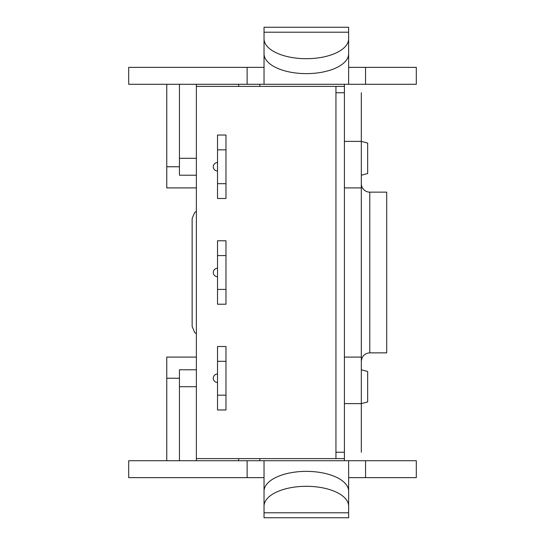 <?xml version="1.0" encoding="UTF-8"?>
<svg xmlns="http://www.w3.org/2000/svg" width="545" height="545" viewBox="0 0 545 545"><rect width="100%" height="100%" fill="white"/><g stroke="black" fill="none" stroke-linecap="round" stroke-linejoin="round"><path stroke-width="0.82" d="M361.321 175.218L367.664 173.521L367.664 143.083L361.321 141.387L361.321 187.909L344.406 187.909L344.406 84.284M361.321 452.255L361.321 403.613L344.406 403.613L344.406 357.091L361.321 357.091L361.321 403.613L367.664 401.917L367.664 371.479L361.321 369.782M344.406 458.604L335.945 458.604L335.945 86.396L344.406 86.396M335.945 86.396L196.37 86.396L196.37 458.604L335.945 458.604M259.808 460.716L259.808 458.604M179.448 166.763L166.763 166.763L166.763 187.909L196.37 187.909M166.763 166.763L166.763 84.284M259.808 84.284L259.808 86.396L259.808 84.284M196.37 357.091L166.763 357.091L166.763 378.237L179.448 378.237M166.763 460.716L166.763 378.237M192.14 308.872L192.14 218.572L192.14 326.428L194.66 332.457L196.37 333.751M361.321 92.745L361.321 141.387L344.406 141.387L344.406 92.745L335.945 92.745L335.945 452.255L344.406 452.255L344.406 403.613L344.406 460.716M264.039 506.162L264.039 491.222A42.299 19.858 -0 0 1 306.338 471.37A42.299 19.858 -0 0 1 348.63 491.222L348.63 506.162A42.299 19.858 180 0 0 306.338 486.304A42.299 19.858 180 0 0 264.039 506.162L264.039 517.75L348.63 517.75L348.63 512.797L264.039 512.797M348.63 506.162L348.63 512.797M264.039 477.631L247.123 477.631L247.123 460.716L348.63 460.716L348.63 492.578M264.039 460.716L264.039 492.578M348.63 460.716L365.552 460.716L365.552 477.631L348.63 477.631M365.552 460.716L416.305 460.716L416.305 477.631L365.552 477.631M247.123 477.631L128.695 477.631L128.695 460.716L247.123 460.716M264.039 38.838L264.039 53.778A42.299 19.858 0 0 0 306.338 73.63A42.299 19.858 0 0 0 348.63 53.778L348.63 38.838A42.299 19.858 180 0 1 306.338 58.697A42.299 19.858 180 0 1 264.039 38.838L264.039 27.25L348.63 27.25L348.63 32.203L264.039 32.203M348.63 38.838L348.63 32.203M348.63 67.369L365.552 67.369L365.552 84.284L348.63 84.284L348.63 52.422M348.63 84.284L264.039 84.284L264.039 52.422M264.039 84.284L247.123 84.284L247.123 67.369L264.039 67.369M247.123 67.369L128.695 67.369L128.695 84.284L247.123 84.284M365.552 84.284L416.305 84.284L416.305 67.369L365.552 67.369M361.321 357.091L361.321 187.909M344.406 187.909L344.406 357.091M179.448 460.716L179.448 369.782L196.37 369.782L179.448 369.782M196.37 460.716L196.37 458.604M179.448 84.284L179.448 175.218L196.37 175.218L179.448 175.218M196.37 84.284L196.37 86.396M361.321 361.321C361.866 356.137 364.687 353.317 369.782 352.86L369.782 192.14A8.461 8.461 0 0 1 361.321 183.679M369.782 192.14L386.698 192.14L386.698 352.86L369.782 352.86M217.516 170.994A4.231 4.231 0 0 1 213.286 166.763A4.231 4.231 0 0 1 217.516 162.533A4.231 4.231 0 0 0 213.286 166.763A4.231 4.231 0 0 0 217.516 170.994M217.516 149.841L217.516 183.679L225.977 183.679L225.977 149.841L217.516 149.841L217.516 135.037L225.977 135.037L225.977 149.841M225.977 183.679L225.977 198.482L217.516 198.482L217.516 183.679M217.516 276.731A4.231 4.231 0 0 1 213.286 272.5A4.231 4.231 0 0 1 217.516 268.269A4.231 4.231 0 0 0 213.286 272.5A4.231 4.231 0 0 0 217.516 276.731M217.516 255.585L217.516 289.415L225.977 289.415L225.977 255.585L217.516 255.585L217.516 240.781L225.977 240.781L225.977 255.585M225.977 289.415L225.977 304.219L217.516 304.219L217.516 289.415M217.516 382.467A4.231 4.231 0 0 1 213.286 378.237A4.231 4.231 0 0 1 217.516 374.006A4.231 4.231 0 0 0 213.286 378.237A4.231 4.231 0 0 0 217.516 382.467M217.516 361.321L217.516 395.159L225.977 395.159L225.977 361.321L217.516 361.321L217.516 346.518L225.977 346.518L225.977 361.321M225.977 395.159L225.977 409.963L217.516 409.963L217.516 395.159M238.662 458.604L238.662 460.716M238.662 84.284L238.662 86.396M196.37 386.698L179.448 386.698M196.37 158.302L179.448 158.302M196.37 211.249L194.66 212.543L192.14 218.572"/></g></svg>
